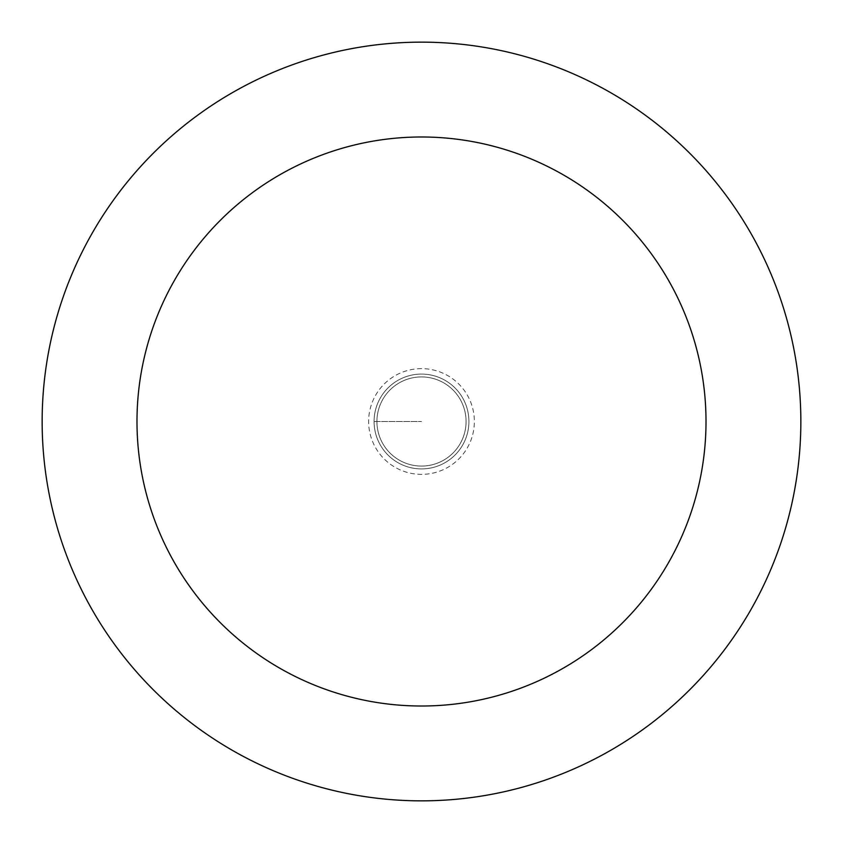<?xml version="1.0" encoding="UTF-8"?>
<svg xmlns="http://www.w3.org/2000/svg" width="843" height="843" viewBox="0 0 843 843"><rect width="100%" height="100%" fill="white"/><g stroke="black" fill="none" stroke-linecap="round" stroke-linejoin="round"><path stroke-width="0.63" stroke-dasharray="4.21 3.16" d="M421.5 374.081A47.419 47.419 0 0 1 468.919 421.5A47.419 47.419 0 0 1 421.5 468.919A47.419 47.419 0 0 1 374.081 421.5A47.419 47.419 0 0 1 421.5 374.081A47.419 47.419 0 0 0 374.081 421.5A47.419 47.419 0 0 0 421.5 468.919A47.419 47.419 0 0 0 468.919 421.5A47.419 47.419 0 0 0 421.5 374.081A47.419 47.419 0 0 0 374.081 421.5A47.419 47.419 0 0 0 421.5 468.919A47.419 47.419 0 0 0 468.919 421.5A47.419 47.419 0 0 0 421.5 374.081A47.419 47.419 0 0 0 374.081 421.5A47.419 47.419 0 0 0 421.5 468.919A47.419 47.419 0 0 0 468.919 421.5A47.419 47.419 0 0 0 421.5 374.081M421.5 466.074A44.574 44.574 0 0 0 466.074 421.5A44.574 44.574 0 0 0 421.5 376.926A44.574 44.574 0 0 0 376.926 421.5A44.574 44.574 0 0 0 421.5 466.074A44.574 44.574 0 0 1 376.926 421.5A44.574 44.574 0 0 1 421.5 376.926A44.574 44.574 0 0 1 466.074 421.5A44.574 44.574 0 0 1 421.5 466.074A44.574 44.574 0 0 1 376.926 421.5A44.574 44.574 0 0 1 421.5 376.926A44.574 44.574 0 0 1 466.074 421.5A44.574 44.574 0 0 1 421.5 466.074M421.5 800.85A379.35 379.35 0 0 0 800.85 421.5A379.35 379.35 0 0 0 421.5 42.15A379.35 379.35 0 0 0 42.15 421.5A379.35 379.35 0 0 0 421.5 800.85M374.081 421.5L421.5 421.5L374.081 421.5M421.5 368.633A52.867 52.867 0 0 0 368.633 421.5A52.867 52.867 0 0 0 421.5 474.367A52.867 52.867 0 0 0 474.367 421.5A52.867 52.867 0 0 0 421.5 368.633"/><path stroke-width="1.26" d="M421.5 800.85A379.35 379.35 0 0 1 42.15 421.5A379.35 379.35 0 0 1 421.5 42.15A379.35 379.35 0 0 1 800.85 421.5A379.35 379.35 0 0 1 421.5 800.85M421.5 136.987A284.512 284.512 0 0 1 706.012 421.5A284.512 284.512 0 0 1 421.5 706.012A284.512 284.512 0 0 1 136.987 421.5A284.512 284.512 0 0 1 421.5 136.987"/></g></svg>
